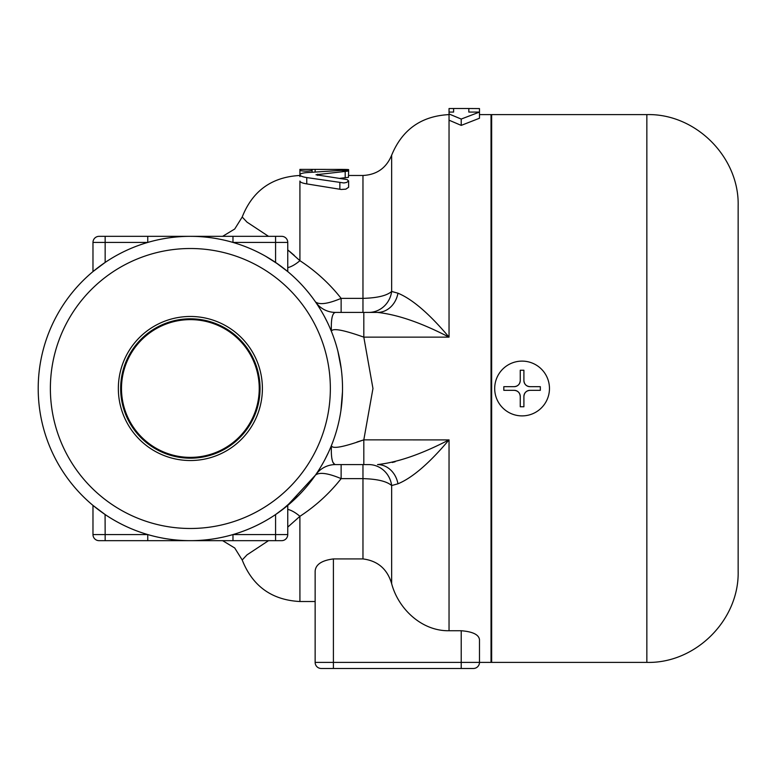 <?xml version="1.0" encoding="UTF-8"?>
<svg xmlns="http://www.w3.org/2000/svg" width="777" height="777" viewBox="0 0 777 777"><rect width="100%" height="100%" fill="white"/><g stroke="black" fill="none" stroke-linecap="round" stroke-linejoin="round"><path stroke-width="1.17" d="M104.137 513.869L92.987 505.419L105.157 514.568A152.166 152.166 0 0 0 322.144 312.422A152.166 152.166 0 0 0 58.586 312.422A152.166 152.166 0 0 0 275.573 514.568L287.752 505.419L277.544 513.208M277.807 513.024L275.573 514.568L275.573 540.666L281.662 540.666L190.365 540.666L232.974 540.666L232.974 534.576L287.752 534.576A6.09 6.09 0 0 1 281.662 540.666M286.684 506.293L285.946 506.895M283.1 509.139L278.273 512.703M103.943 513.743L93.463 505.827M92.978 505.419L92.978 534.576A6.09 6.09 0 0 0 99.067 540.666L147.756 540.666L147.756 534.576L105.157 534.576L105.08 514.52M92.978 271.581L105.157 262.432L92.978 271.581L105.157 262.432L92.978 271.581L92.978 242.424L147.756 242.424A152.166 152.166 0 0 0 105.157 262.432L105.157 236.334L99.067 236.334A6.09 6.09 0 0 0 92.978 242.424M277.739 263.927L286.567 270.61M287.451 271.338L279.982 265.53M276.641 263.16L287.743 271.581L275.573 262.432A152.166 152.166 0 0 0 147.756 242.424L147.756 236.334L99.067 236.334M356.973 442.016L363.811 439.86C342.783 447.299 331.993 449.203 331.42 445.561L329.429 450.262M328.613 452.068L324.64 460.081M323.154 462.801L321.999 464.831M316.977 472.902L316.152 474.125M315.802 474.64L315.501 475.077C319.502 471.96 328.049 473.135 341.132 478.632C329.574 493.327 315.841 505.895 299.922 516.317A30.429 12.49 53.1 0 0 287.752 509.382M337.898 351.262L341.258 368.91M342.492 391.637L340.918 410.567M338.112 424.893L336.956 429.312M281.662 266.773C294.687 276.525 305.963 288.238 315.501 301.923L315.783 302.34M316.161 302.884L317.142 304.351M317.608 305.06L319.998 308.819M321.202 310.81L323.164 314.219M324.582 316.812L327.107 321.756M327.758 323.106L328.224 324.096M329.545 326.991L331.42 331.439C331.993 327.797 342.783 329.701 363.811 337.14L449.038 337.14C421.542 322.863 397.707 314.627 377.535 312.422C397.707 314.627 421.542 322.863 449.038 337.14C429.399 313.811 412.373 299.164 397.97 293.201L391.657 291.453C386.878 295.658 377.321 297.97 362.966 298.368L341.132 298.368C329.574 283.673 315.841 271.105 299.922 260.683A30.429 12.49 -53.1 0 1 287.752 267.618M265.773 256.342L278.224 264.267M341.181 408.663L341.258 408.09M341.181 368.337L340.918 366.433M338.112 352.107L337.927 351.359M329.769 449.494L330.371 448.096M286.567 506.39L315.501 475.077A24.349 24.349 0 0 1 315.52 475.038A24.349 24.349 0 0 0 315.501 475.077A24.349 24.349 0 0 1 335.518 464.578C332.294 464.131 330.924 457.789 331.42 445.561L331.371 445.707M298.698 495.357L281.662 510.227M147.756 540.666L190.452 540.666M287.752 534.576L287.752 505.419M232.974 236.334L232.974 242.424L287.752 242.424A6.09 6.09 0 0 0 281.662 236.334L147.756 236.334M287.752 271.581L287.752 242.424M287.752 527.117L299.922 516.317C315.841 505.895 329.574 493.327 341.132 478.632L362.966 478.632C377.253 479.011 386.82 481.322 391.657 485.547L397.97 483.799C412.373 477.836 429.399 463.189 449.038 439.86C421.542 454.137 397.707 462.373 377.535 464.578A24.349 20.901 -90 0 1 397.97 483.799M268.521 540.666L246.999 554.865L242.201 559.984C252.554 586.179 271.795 600.029 299.922 601.524L315.141 601.524L315.141 662.392A6.09 6.09 0 0 0 321.222 668.482L333.401 668.482L333.401 662.392L315.141 662.392L315.141 571.192C315.627 564.52 321.707 560.431 333.401 558.925L362.966 558.925C377.777 560.809 387.344 569.065 391.657 583.692C398.329 608.877 421.756 631.225 449.038 630.739L461.217 630.739C472.639 631.652 478.729 634.586 479.477 639.529L479.477 639.461M449.038 113.976L461.217 119.056L479.477 112.073L479.477 118.24L461.217 125.388L449.038 120.182L449.038 108.537L453.603 108.518L453.603 112.073L449.038 112.073M363.811 439.85L372.96 388.5L363.811 337.14L363.811 312.422L377.535 312.422L335.518 312.422C332.294 312.869 330.924 319.211 331.42 331.439C330.924 319.211 332.294 312.869 335.518 312.422L341.132 312.422L341.132 298.368C328.079 303.856 319.532 305.04 315.501 301.923A24.349 24.349 0 0 0 335.518 312.422M333.401 668.482L473.387 668.482A6.09 6.09 0 0 0 479.477 662.392L491.035 662.392L491.035 114.607L479.477 114.607M479.477 112.073L468.822 112.073L468.822 108.518L479.477 108.586L479.477 112.073M461.217 119.056L461.217 125.388M473.387 668.482A6.09 6.09 0 0 0 479.477 662.392L479.477 639.529M299.922 601.524L299.883 516.355M348.611 187.267L345.843 189.151L341.229 189.471L306.76 183.896C302.379 183.178 300.107 182.226 299.922 181.041L299.922 260.683L287.752 249.883M268.521 236.334L246.999 222.135L242.201 217.016L234.722 229.011L222.63 236.334M289.394 251.224L294.298 255.419M299.922 170.484C303.982 171.367 308.032 171.367 312.092 170.484L312.092 169.386L299.922 169.386L299.922 176.602L299.922 169.415M312.092 170.484L312.092 172.173L312.092 169.386L342.531 169.415C350.378 169.503 350.378 169.687 342.531 169.959M348.611 169.6L348.611 171.018L341.113 170.377L306.76 172.611C302.379 172.989 300.097 173.718 299.922 174.796C300.107 175.952 302.389 176.874 306.76 177.574L343.91 182.954L346.532 182.469L348.562 181.128L347.241 179.604L315.996 174.767L348.611 171.027L348.475 177.331L339.967 178.331M335.518 464.578L368.706 464.578A24.349 23.174 -90 0 1 391.657 485.547L391.657 583.692M448.902 439.918L363.811 439.86L363.811 464.578M332.721 462.062L334.78 464.491M348.611 175.476L362.966 175.476L362.966 312.422L377.535 312.422A24.349 20.901 90 0 0 397.97 293.201C412.373 299.164 429.399 313.811 449.038 337.14L449.038 120.182M368.706 312.422A24.349 23.174 90 0 0 391.657 291.453L391.657 155.186C402.224 129.555 421.357 116.026 449.038 114.607M392.278 462.48L395.163 461.742M315.948 474.446L315.52 475.038A24.349 24.349 0 0 1 316.074 474.271L315.52 475.038A24.349 24.349 0 0 0 315.501 475.077M341.132 464.578L341.132 478.632M190.365 528.486A139.986 139.986 0 0 1 69.134 318.502A139.986 139.986 0 0 1 311.596 318.502A139.986 139.986 0 0 1 190.365 528.486M118.347 388.5A72.018 72.018 0 0 1 226.379 326.126A72.018 72.018 0 0 1 226.379 450.874A72.018 72.018 0 0 1 118.347 388.5M120.668 388.5A69.697 69.697 0 0 0 225.213 448.853A69.697 69.697 0 0 0 225.213 328.147A69.697 69.697 0 0 0 120.668 388.5M259.236 388.5A68.871 68.871 0 0 1 155.924 448.144A68.871 68.871 0 0 1 155.924 328.856A68.871 68.871 0 0 1 259.236 388.5M646.852 114.607L491.647 114.607L491.647 662.392L646.852 662.392C695.629 663.655 739.403 619.891 738.15 571.095L738.15 205.905C739.403 157.109 695.629 113.345 646.852 114.607L646.852 662.392M540.336 386.674L529.992 386.674C526.301 386.305 524.271 384.275 523.902 380.584A6.09 6.09 0 0 0 529.992 386.674L540.336 386.674L540.336 390.326L529.992 390.326L540.336 390.326M503.817 390.326L514.17 390.326L503.817 390.326L503.817 386.674L514.17 386.674C517.861 386.305 519.881 384.275 520.25 380.584L520.25 370.24L523.902 370.24L523.902 380.584M549.465 388.5A27.389 27.389 0 0 1 508.381 412.218A27.389 27.389 0 0 1 508.381 364.782A27.389 27.389 0 0 1 549.465 388.5M523.902 396.416C524.271 392.725 526.301 390.695 529.992 390.326A6.09 6.09 0 0 0 523.902 396.416L523.902 406.76L520.25 406.76L520.25 396.416C519.891 392.725 517.861 390.695 514.17 390.326A6.09 6.09 0 0 1 520.25 396.416M520.25 380.584A6.09 6.09 0 0 1 514.17 386.674L503.817 386.674M523.902 370.24L520.25 370.24M520.25 406.76L523.902 406.76M92.978 534.576L105.157 534.576L105.157 540.666M275.573 236.334L275.573 262.432M362.966 464.578L362.966 558.925M449.038 630.739L449.038 439.86M479.477 662.392L333.401 662.392L333.401 558.925M461.217 630.739L461.217 668.482M299.922 174.796L299.922 176.602M315.141 169.415L315.141 171.94M312.092 169.959L312.092 172.173M342.531 169.415L342.531 170.367M345.192 171.775L345.192 177.923M317.706 174.194L317.706 175.437M306.76 177.574L306.76 183.896M339.86 182.789L339.86 189.287M453.603 108.518L468.822 108.518M242.201 559.984L234.722 547.989L222.63 540.666M242.201 217.016C252.554 190.821 271.795 176.971 299.922 175.476M348.611 180.905L348.611 187.296M362.966 175.476C376.787 174.776 386.354 168.007 391.657 155.186M491.647 118.871L491.035 118.871M491.647 658.129L491.035 658.129"/></g></svg>
